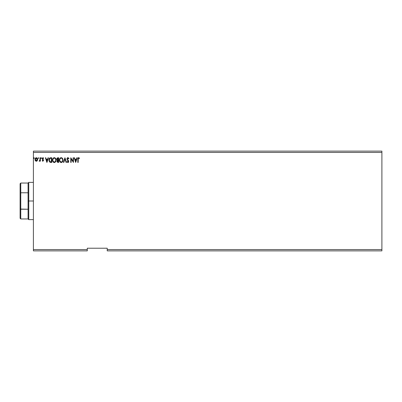 <?xml version="1.0" encoding="UTF-8"?>
<svg xmlns="http://www.w3.org/2000/svg" width="402" height="402" viewBox="0 0 402 402"><rect width="100%" height="100%" fill="white"/><g stroke="black" fill="none" stroke-linecap="round" stroke-linejoin="round"><path stroke-width="0.6" d="M107.223 250.878L381.9 250.878L107.223 250.878L107.223 249.552L381.9 249.552L381.9 250.878L381.9 249.552L107.223 249.552L107.223 248.22L87.274 248.22L87.274 249.552L33.401 249.552L33.401 152.448L381.9 152.448L381.9 249.552L381.9 152.448L33.401 152.448L33.401 151.122L381.9 151.122L33.401 151.122L33.401 249.552L87.274 249.552L87.274 250.878L33.401 250.878L87.274 250.878L87.274 248.22L107.223 248.22L107.223 250.878M38.773 158.097L38.476 157.71L38.175 158.097L38.476 158.488L38.773 158.097L38.476 158.488L38.773 158.097L38.476 158.488L38.175 158.097L38.476 158.488L38.175 158.097L38.476 157.71L38.175 158.097L38.476 157.71L38.773 158.097L38.476 158.488L38.175 158.097L38.476 157.71L38.773 158.097L38.476 158.488L38.175 158.097L38.476 157.71L38.773 158.097L38.476 158.488L38.175 158.097L38.476 157.71L38.773 158.097M41.517 158.167L41.22 157.71L40.924 158.097L41.22 158.488L41.517 158.097L41.22 158.488L41.517 158.097L41.22 158.488L40.924 158.097L41.22 158.488L40.924 158.097L41.22 157.71L40.924 158.097L41.22 157.71L41.517 158.097L41.22 158.488L40.924 158.097L41.22 157.71L41.517 158.031M48.054 157.77L48.441 157.77L46.949 162.428L48.441 157.77L48.054 157.77L47.572 159.262L46.265 159.262L45.788 157.77L45.401 157.77L46.888 162.428L48.441 157.77L48.054 157.77L47.572 159.262L46.265 159.262L45.788 157.77L45.401 157.77L46.888 162.428L45.401 157.77L45.788 157.77M56.084 160.076L55.396 158.157L53.873 157.71L52.732 158.87L52.597 160.936L53.511 162.313L54.727 162.478L55.667 161.679L56.084 160.076C56.099 158.75 55.501 157.941 54.285 157.649C53.074 157.956 52.476 158.77 52.501 160.102C52.476 161.443 53.084 162.257 54.315 162.544C55.521 162.227 56.109 161.408 56.084 160.076M76.822 157.77L77.209 157.77L75.717 162.428L77.209 157.77L76.822 157.77L76.345 159.262L75.033 159.262L74.556 157.77L74.169 157.77L75.661 162.428L77.209 157.77L76.822 157.77L76.345 159.262L75.033 159.262L74.556 157.77L74.169 157.77L75.661 162.428L74.169 157.77L74.556 157.77M67.928 157.649L67.194 158.076L66.958 159.127L68.37 161.584L67.853 162.061L67.285 161.468L67.159 162.031L68.094 162.519L68.727 161.649L68.551 160.75L67.37 159.267L67.405 158.488L67.953 158.127L68.682 158.906L68.973 158.669L67.928 157.649L68.973 158.669L67.928 157.649L66.943 158.911L68.375 161.478L67.908 162.066L67.285 161.468L67.003 161.755L67.903 162.544L68.737 161.458L67.305 158.916L67.953 158.127L68.682 158.906L68.973 158.669L68.682 158.906M63.003 160.076L62.315 158.157L60.797 157.71L59.657 158.87L59.521 160.936L60.436 162.313L61.652 162.478L62.586 161.679L63.003 160.076C63.024 158.75 62.426 157.941 61.21 157.649C59.998 157.956 59.401 158.77 59.426 160.102C59.401 161.443 60.004 162.257 61.24 162.544C62.441 162.227 63.034 161.408 63.003 160.076M34.296 158.097L33.999 157.71L34.296 158.097L33.999 157.71L33.703 158.167L34.064 158.478L34.296 158.097L33.999 158.488L34.296 158.097L33.999 158.488L33.698 158.097L33.999 158.488L33.698 158.097L33.999 157.71L33.698 158.097L33.999 157.71L34.296 158.097L33.999 158.488L33.698 158.097L33.999 157.71L34.296 158.097L33.999 158.488L33.698 158.097L33.999 157.71L34.281 157.966M57.777 157.77L58.707 157.77L57.114 158.006L56.687 159.277L57.416 160.282L56.983 161.132L57.24 162.117L58.707 162.428L58.707 157.77L58.707 162.428L58.707 157.77L57.777 157.77L56.677 159.091L57.416 160.282L56.978 161.272L58.049 162.428L58.707 162.428L58.049 162.428M63.812 162.428L63.426 162.428L64.918 157.77L63.426 162.428L63.812 162.428L64.943 158.896L66.079 162.428L66.466 162.428L64.973 157.77L66.466 162.428L64.973 157.77L63.426 162.428L63.812 162.428L64.943 158.896L66.079 162.428L66.466 162.428L66.079 162.428M79.541 158.187L79.355 158.544L79.541 158.187L78.661 157.649L77.903 158.252L77.807 162.428L78.164 162.428L78.259 158.438L78.727 158.132L79.355 158.544L79.541 158.187L78.661 157.649L77.807 159.282L77.807 162.428L78.164 162.428L78.164 159.328L78.164 162.428L77.807 162.428M73.094 157.77L73.094 161.232L70.767 157.77L70.767 162.428L71.124 162.428L71.124 158.956L73.45 162.428L73.45 157.77L73.094 157.77L73.45 157.77L73.094 157.77L73.094 161.232L70.767 157.77L70.767 162.428L71.124 162.428L71.124 158.956L73.45 162.428L73.45 157.77L73.375 162.428M50.702 157.77L49.722 158.016L49.215 158.649L49.024 160.936L49.898 162.222L51.783 162.428L51.783 157.77L50.702 157.77C49.461 157.941 48.868 158.695 48.918 160.041L49.974 162.257L51.783 162.428L51.783 157.77L51.783 162.428L50.516 162.398M43.602 158.076L43.461 158.488L43.667 158.172L42.929 157.71L43.532 157.991L42.763 157.73L42.22 158.353L42.29 159.217L43.19 160.358L42.924 160.805L42.386 160.458L42.175 160.75L42.944 161.227L43.542 160.202L42.562 158.483L43.667 158.172L42.929 157.71L42.175 158.695L43.19 160.358L42.843 160.815L42.386 160.458L42.175 160.75L42.868 161.232L42.175 160.75L42.386 160.458L42.924 160.805M40.024 160.669L39.13 161.117L39.617 161.177L40.024 160.669L40.024 161.172L40.386 161.172L40.386 157.77L40.024 157.77L39.914 160.313L39.13 161.117L40.024 160.669L40.024 161.172L40.386 161.172L40.386 157.77L40.386 161.172L40.024 161.172M35.019 159.619L35.361 160.669L36.326 161.232L37.291 160.669L37.622 159.157L36.904 157.87L35.748 157.87L35.145 158.689L35.034 159.78L35.773 161.081L36.471 161.222L37.205 160.785M381.9 151.122L381.9 152.448L381.9 151.122M33.401 250.878L33.401 249.552L33.401 250.878M57.24 162.117L56.994 161.503M57.079 160.725L57.31 160.373M57.184 159.609L57.099 158.745L57.039 159.091L58.35 158.247L58.35 159.981L57.602 159.926L58.169 159.981L57.059 159.303M57.913 161.946L57.335 161.262L58.169 160.458L57.838 160.488L58.35 160.458L58.35 161.951L57.677 161.895M58.169 160.458L58.35 161.951L57.978 161.951M62.707 161.463L62.848 161.112M62.702 161.473L62.335 162.021M60.109 162.036L59.853 161.704M59.511 160.9L59.451 160.524M60.109 158.162L60.571 157.8M62.622 158.569L62.767 158.85M62.807 158.951L62.903 159.247M61.139 158.132L61.22 158.127C62.189 158.368 62.667 159.021 62.647 160.081L62.632 159.75L62.647 160.081C62.672 161.147 62.194 161.81 61.22 162.066C60.245 161.82 59.767 161.167 59.782 160.102L59.782 160.102C59.762 159.026 60.24 158.368 61.22 158.127L61.727 158.247L61.22 158.127M61.923 158.373L62.33 158.84M62.305 158.805L62.596 159.524M62.466 161.071L62.179 161.559M60.124 161.388L61.39 162.056L60.38 161.699L59.863 160.77M59.863 159.428L60.049 158.936M61.707 161.946L61.39 162.056M62.38 161.252L61.853 161.86M62.627 160.418L62.571 160.75M68.682 158.901L68.219 158.212M68.094 158.152L67.832 158.142M67.883 158.132L67.305 158.916L67.506 159.514M67.31 159.036L67.405 158.488M67.42 159.373L68.732 161.363M68.727 161.649L68.415 162.328M67.079 161.895L67.34 161.569M67.285 161.468L67.908 162.066L68.375 161.478L67.295 159.921M68.37 161.584L68.209 160.941M66.958 158.689L67.023 158.423M67.511 157.765L67.812 157.659M68.812 158.313L68.461 157.85M78.078 157.921L78.531 157.659M78.923 157.695L78.661 157.649M78.199 158.644L78.164 159.323L78.661 158.127L79.355 158.544L78.576 158.137M75.692 161.302L75.189 159.74L76.189 159.74L75.692 161.302L75.189 159.74L76.189 159.74L75.692 161.302M71.124 162.428L70.767 162.428L70.847 157.77M55.662 161.684L55.923 161.112M54.878 162.418L54.561 162.524M53.19 162.041L52.933 161.715M52.732 161.328L52.526 160.524M55.119 157.916L55.526 158.318M55.702 158.569L55.843 158.85M55.888 158.951L55.984 159.252M52.938 159.428L52.858 160.102C52.838 159.026 53.315 158.368 54.3 158.127L54.3 158.127C55.265 158.368 55.742 159.021 55.722 160.081C55.747 161.147 55.27 161.81 54.3 162.066L53.2 161.388L54.3 162.066C53.32 161.82 52.843 161.167 52.858 160.102L53.124 158.936M55.722 160.081L55.707 159.75L55.722 160.081M54.999 158.373L55.406 158.84M54.788 161.946L54.466 162.056M55.541 161.071L54.928 161.86M55.707 160.418L55.647 160.75M48.923 160.202L48.938 159.634M48.923 159.835L48.969 159.428M49.215 158.644L49.431 158.303M50.295 157.8L50.602 157.77M50.044 161.76L49.28 160.041L50.084 158.368L51.426 158.247L51.426 161.951L49.883 161.654M49.496 158.971L49.828 158.529M50.933 161.946L50.672 161.926M49.28 160.041L49.325 159.483L49.28 160.041M49.32 160.564L49.29 160.303M49.607 158.775L49.396 159.212M46.923 161.302L46.421 159.74L47.421 159.74L46.923 161.302L46.421 159.74L47.421 159.74L46.923 161.302M42.471 160.579L42.843 160.815L43.19 160.358L42.18 158.604M42.386 160.458L42.843 160.815L43.19 160.358L42.29 159.217L43.104 160.046L42.843 160.815L43.17 160.514M42.562 158.483L42.788 158.177M42.542 158.579L42.999 159.353M42.868 161.232L43.547 160.338M41.185 158.483L40.924 158.097L41.22 157.71M41.22 158.488L40.924 158.097M39.406 161.232L39.301 160.755L39.366 161.227M39.301 160.755L39.577 160.79M39.944 160.197L39.461 160.815L39.989 159.941M40.024 158.916L39.969 160.081M40.004 159.79L40.019 159.463M40.386 157.77L40.024 157.77L40.386 157.77M38.441 158.483L38.175 158.097L38.476 157.71L38.18 158.167M36.753 161.147L37.095 160.911M36.059 161.202L35.798 161.096M35.2 160.388L35.1 160.117M35.095 160.102L35.034 159.78M37.014 157.956L37.637 159.463C37.647 158.499 37.21 157.911 36.326 157.71C35.441 157.916 35.004 158.499 35.014 159.463M35.145 158.689L35.336 158.308M37.291 160.669L37.632 159.624M37.622 159.78L37.557 160.091M37.28 159.458L37.225 159.011L36.326 160.815L35.371 159.458L36.326 158.127L37.275 159.574M36.1 160.78L35.582 160.308M35.426 159.011L35.592 158.589M36.552 158.162L36.959 158.448M57.943 158.247L58.35 158.247L58.169 159.981M55.541 159.102L55.647 159.418M53.2 161.388L52.938 160.77M51.044 158.247L51.426 158.247L51.19 161.951M49.933 161.689L49.657 161.413M37.059 158.589L37.225 159.011M20.1 183.709L20.1 192.935L20.1 183.709L20.763 183.041L20.763 218.959L20.763 209.226L20.1 209.065L20.1 192.935L20.1 218.291L20.1 209.065L28.08 209.226L28.08 218.959L28.08 201L28.08 209.226L20.763 209.226L20.763 183.041L28.08 183.041L28.08 201L28.748 201L28.748 182.377L28.748 201L33.401 201L28.748 201L28.748 219.623L28.748 201L28.08 201L28.08 183.041L28.748 182.377L33.401 182.377M20.763 192.774L28.08 192.774L20.763 192.774M33.401 219.623L28.748 219.623L28.08 218.959L20.763 218.959L20.1 218.291"/></g></svg>
